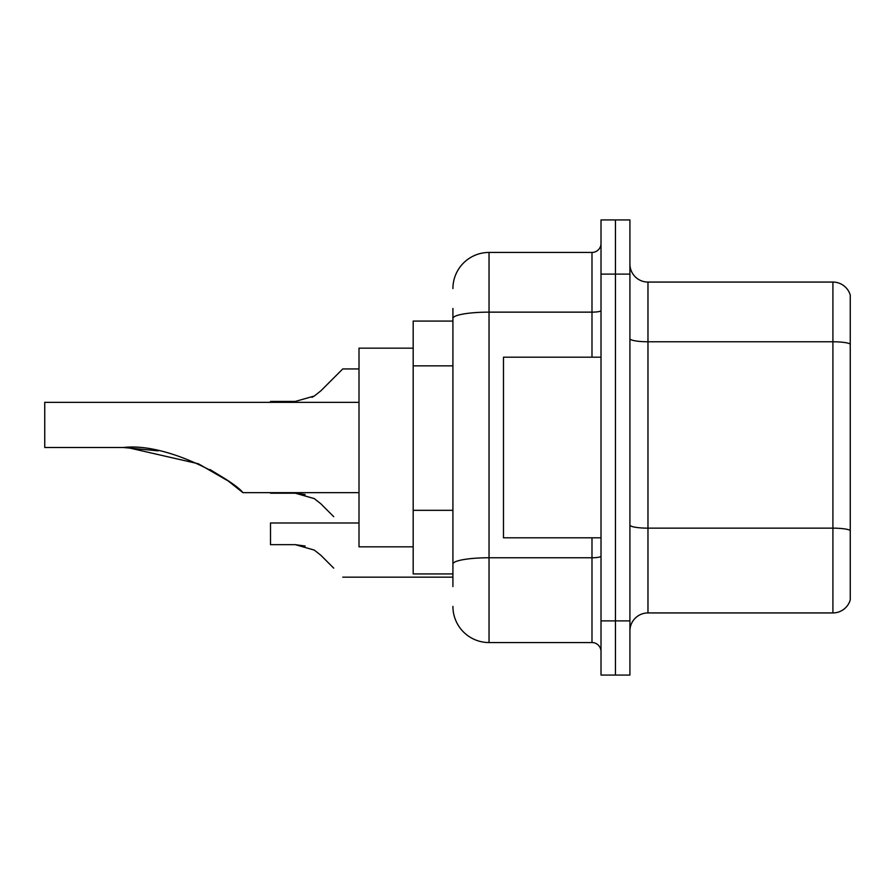 <?xml version="1.0" encoding="UTF-8"?>
<svg xmlns="http://www.w3.org/2000/svg" width="895" height="895" viewBox="0 0 895 895"><rect width="100%" height="100%" fill="white"/><g stroke="black" fill="none" stroke-linecap="round" stroke-linejoin="round"><path stroke-width="1.34" d="M452.915 353.212L452.915 318.419L452.915 321.081L413.188 321.081L413.188 573.919L452.915 573.919M452.915 586.561L452.915 308.439M601.015 620.884L601.015 675.065L615.458 675.065L615.458 620.884L615.458 675.065L629.912 675.065L629.912 620.884L615.458 620.884L615.458 274.116L615.458 620.884L601.015 620.884L601.015 274.116L615.458 274.116L615.458 219.935L615.458 274.116L629.912 274.116L629.912 620.884M629.912 274.116L629.912 219.935L601.015 219.935L601.015 274.116M452.915 288.57A36.124 36.124 0 0 1 489.039 252.446L489.039 642.554L591.987 642.554L591.987 537.805M489.039 252.446L591.987 252.446A9.028 9.028 0 0 0 601.015 243.418M452.915 570.316L452.915 522.971M601.015 651.582A9.028 9.028 0 0 0 591.987 642.554M489.039 642.554A36.124 36.124 0 0 1 452.915 606.43M629.912 630.997A18.057 18.057 0 0 1 647.969 612.93L832.909 612.93L832.909 282.07L647.969 282.07A18.057 18.057 0 0 1 629.912 264.003A18.057 18.057 0 0 0 647.969 282.07L647.969 612.93M850.25 295.07A18.057 18.057 0 0 0 832.909 282.07A18.057 18.057 0 0 1 850.25 295.07L850.25 599.93A18.057 18.057 0 0 1 832.909 612.93M850.25 344.273L850.25 540.692M242.914 492.653L228.326 481.062L198.332 463.755L127.403 447.545L198.332 463.755L228.326 481.062L242.914 492.653L228.326 481.062L198.332 463.755L127.403 447.545L198.332 463.755L228.326 481.062L242.914 492.653L359.007 492.653M209.877 469.517L224.186 478.198L210.336 469.763M158.135 450.856L123.454 447.5C169.244 442.152 234.96 481.655 242.914 492.653C234.624 481.409 169.211 442.208 123.454 447.5L157.733 450.778M413.188 348.166L359.007 348.166L359.007 546.834L413.188 546.834M359.007 402.347L44.75 402.347L44.75 447.5L123.454 447.5M601.015 357.194L503.482 357.194L503.482 537.805L601.015 537.805M270.503 492.653L295.283 493.19L305.161 494.566L295.283 493.19L270.503 493.19L295.272 493.19L305.161 494.566L295.283 493.19L270.503 493.19L295.272 493.19L314.302 498.616L320.824 503.773L333.723 516.672M314.302 498.616L320.824 503.773L314.302 498.616M305.161 494.566L295.283 493.19M359.007 522.993L270.503 522.993L270.503 544.663L295.283 544.663L314.302 550.089L320.824 555.247L333.723 568.146M314.302 550.089L320.824 555.247M305.161 546.039L295.283 544.663M320.824 390.869L342.751 368.941L320.824 390.869L342.751 368.941L320.824 390.869L342.751 368.941L320.824 390.869L342.751 368.941L320.824 390.869L314.302 396.026L320.824 390.869L314.302 396.026L320.824 390.869L314.302 396.026L320.824 390.869L342.751 368.941L359.007 368.941M311.986 397.346L314.302 396.026L295.283 401.441L270.503 401.441L270.503 402.347M333.723 377.97L342.751 368.941M452.915 365.854L413.188 365.854M452.915 510.329L413.188 510.329M601.015 556.198A9.028 1.566 0 0 1 591.987 557.764L489.039 557.764A36.124 6.276 180 0 0 452.915 564.04M452.915 318.419A36.124 6.276 180 0 1 489.039 312.142L591.987 312.142L591.987 252.446M591.987 357.194L591.987 312.142A9.028 1.566 0 0 0 601.015 310.576M850.25 344.016A18.057 3.132 180 0 0 832.909 341.767L647.969 341.767A18.057 3.132 -0 0 1 629.912 338.623M850.25 530.411A18.057 3.132 180 0 0 832.909 528.151L647.969 528.151A18.057 3.132 0 0 1 629.912 525.007M342.751 577.174L452.915 577.174"/></g></svg>
